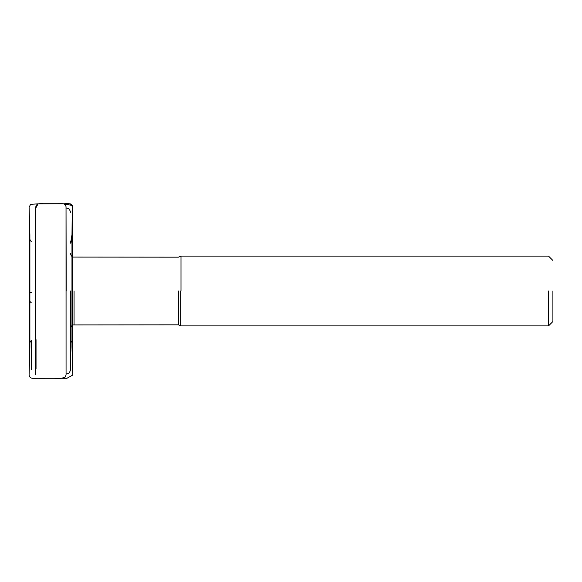 <?xml version="1.0" encoding="UTF-8"?>
<svg xmlns="http://www.w3.org/2000/svg" width="582" height="582" viewBox="0 0 582 582"><rect width="100%" height="100%" fill="white"/><g stroke="black" fill="none" stroke-linecap="round" stroke-linejoin="round"><path stroke-width="0.87" d="M70.568 291L70.568 369.665L70.568 291M31.283 369.665L31.283 340.354L29.871 342.565L29.886 235.419L29.886 346.974L29.1 374.75L29.1 207.243L30.635 204.289L41.14 203.7L62.398 203.693C64.376 203.758 65.591 204.762 66.028 206.69L66.064 374.75M181.002 291L181.002 256.102L181.002 291M552.9 291L552.9 321.533L552.9 291M548.535 291L548.535 325.898L548.535 291M35.815 207.97L38.041 203.918L62.943 203.715L72.284 205.468L71.993 234.706L70.568 243.181L71.979 240.512L71.979 239.42L70.568 241.661M29.886 301.592L29.886 299.104M29.871 298.479L29.871 292.55M66.203 291L66.035 207.97M35.648 207.97L35.648 374.03M180.66 291L180.66 325.622L180.66 291M74.059 291L74.059 324.829L74.059 291M178.448 291L178.448 324.829L178.448 291M31.283 292.426L29.1 292.615C29.566 292.237 29.624 296.696 29.886 298.741L29.878 301.396L31.283 302.8M36.04 368.828L36.04 339.684M35.793 374.728L35.786 207.257C36.091 202.325 41.984 203.94 45.287 203.7L61.052 203.715C64.908 204.355 71.964 201.627 72.765 207.25L71.972 235.921L71.964 340.055L71.972 235.273L72.765 207.243L72.765 256.924M70.568 369.665C69.738 372.342 68.952 373.629 68.218 373.542L66.064 374.03M66.203 207.97L68.218 208.458C68.952 208.371 69.738 209.658 70.568 212.335M70.568 328.321C71.215 324.858 73.587 324.858 73.325 324.909L178.448 324.829L181.002 325.898L548.535 325.898L552.9 321.533M70.568 253.679C71.215 257.142 73.587 257.142 73.325 257.091L178.448 257.171L181.002 256.102L548.535 256.102L552.9 260.467M66.064 289.385L66.064 374.895L65.3 377.005C62.027 378.453 58.433 378.882 54.519 378.3L32.505 378.307C30.402 378.045 29.267 376.867 29.1 374.772L29.1 207.257L29.886 234.961L29.886 346.581L29.871 239.435L31.283 241.683M39.256 378.307L66.908 378.3L72.765 375.063L72.765 207.112L70.313 203.853L45.287 203.7M72.779 325.076L72.772 374.641L71.972 346.763L71.972 235.324L71.979 342.543L70.568 340.346M71.972 278.851L71.972 249.511M71.972 300.196L71.972 298.115M71.972 341.576L71.972 303.157L71.972 341.576M71.972 281.804L71.972 242.658L71.972 281.804"/></g></svg>
